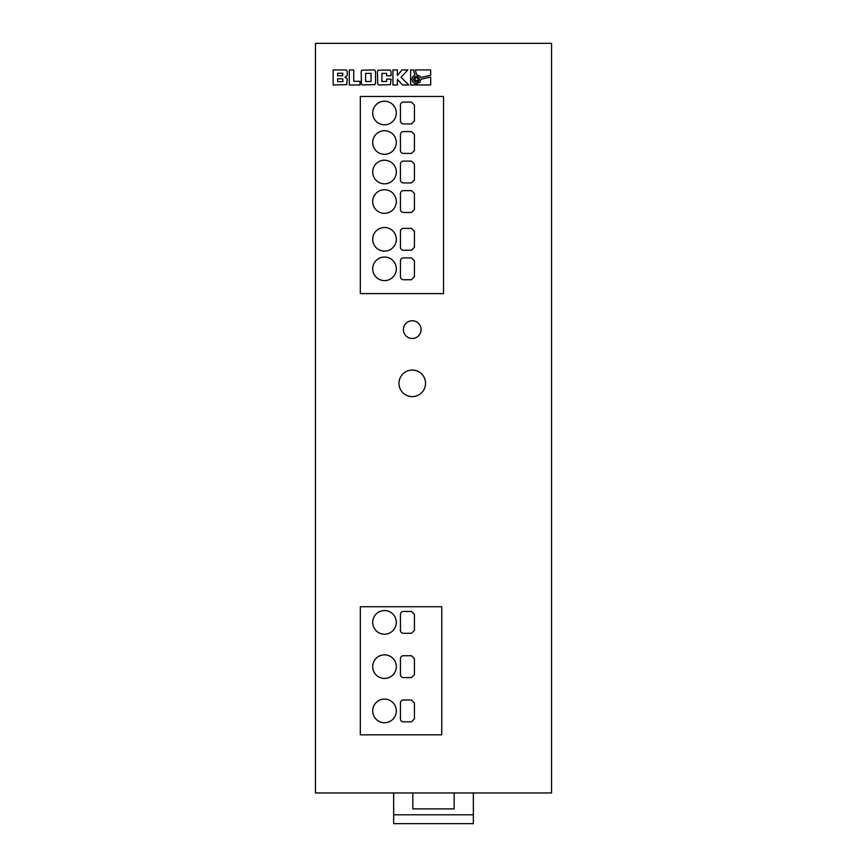<?xml version="1.0" encoding="UTF-8"?>
<svg xmlns="http://www.w3.org/2000/svg" width="867" height="867" viewBox="0 0 867 867"><rect width="100%" height="100%" fill="white"/><g stroke="black" fill="none" stroke-linecap="round" stroke-linejoin="round"><path stroke-width="1.3" d="M398.972 383.333A13.276 13.276 0 0 0 412.248 396.609A13.276 13.276 0 0 0 425.534 383.333A13.276 13.276 0 0 0 412.248 370.046A13.276 13.276 0 0 0 398.972 383.333M372.702 710.918A11.802 11.802 0 0 0 384.514 722.72A11.802 11.802 0 0 0 396.317 710.918A11.802 11.802 0 0 0 384.514 699.105A11.802 11.802 0 0 0 372.702 710.918M372.702 666.647A11.802 11.802 0 0 0 384.514 678.449A11.802 11.802 0 0 0 396.317 666.647A11.802 11.802 0 0 0 384.514 654.845A11.802 11.802 0 0 0 372.702 666.647M372.702 622.376A11.802 11.802 0 0 0 384.514 634.189A11.802 11.802 0 0 0 396.317 622.376A11.802 11.802 0 0 0 384.514 610.574A11.802 11.802 0 0 0 372.702 622.376M372.702 268.824A11.802 11.802 0 0 0 384.514 280.626A11.802 11.802 0 0 0 396.317 268.824A11.802 11.802 0 0 0 384.514 257.022A11.802 11.802 0 0 0 372.702 268.824M372.702 113.003A11.802 11.802 0 0 0 384.514 124.805A11.802 11.802 0 0 0 396.317 113.003A11.802 11.802 0 0 0 384.514 101.19A11.802 11.802 0 0 0 372.702 113.003M372.702 142.513A11.802 11.802 0 0 0 384.514 154.315A11.802 11.802 0 0 0 396.317 142.513A11.802 11.802 0 0 0 384.514 130.711A11.802 11.802 0 0 0 372.702 142.513M372.702 172.024A11.802 11.802 0 0 0 384.514 183.826A11.802 11.802 0 0 0 396.317 172.024A11.802 11.802 0 0 0 384.514 160.222A11.802 11.802 0 0 0 372.702 172.024M372.702 239.314A11.802 11.802 0 0 0 384.514 251.116A11.802 11.802 0 0 0 396.317 239.314A11.802 11.802 0 0 0 384.514 227.501A11.802 11.802 0 0 0 372.702 239.314M372.702 201.534A11.802 11.802 0 0 0 384.514 213.336A11.802 11.802 0 0 0 396.317 201.534A11.802 11.802 0 0 0 384.514 189.732A11.802 11.802 0 0 0 372.702 201.534M403.393 329.623A8.854 8.854 0 0 0 412.248 338.466A8.854 8.854 0 0 0 421.102 329.623A8.854 8.854 0 0 0 412.248 320.768A8.854 8.854 0 0 0 403.393 329.623M413.7 79.255A2.829 2.829 0 0 0 416.528 82.083A2.829 2.829 0 0 0 419.357 79.255A2.829 2.829 0 0 0 416.528 76.426A2.829 2.829 0 0 0 413.7 79.255M473.339 792.958L473.339 814.796L393.661 814.796L393.661 792.958M454.156 792.958L454.156 808.889L412.844 808.889L412.844 792.958M315.447 792.958L551.553 792.958L551.553 43.35L315.447 43.35L315.447 792.958M360.314 293.61L443.536 293.61L443.536 96.475L360.314 96.475L360.314 293.61M360.314 734.826L441.758 734.826L441.758 606.737L360.314 606.737L360.314 734.826M347.266 74.757L347.19 71.137L346.128 69.989L333.156 69.913L333.156 84.966L346.724 84.652L347.266 78.984L344.99 77.282L346.822 76.123L347.266 74.757M349.293 69.913L349.293 84.966L360.011 84.966L360.011 81.325L353.747 81.325L353.747 69.913L349.293 69.913M375.53 71.788L374.869 70.227L373.753 69.913L361.81 70.227L361.171 71.788L361.452 84.272L362.926 84.966L374.869 84.652L375.53 83.102L375.53 71.788M391.104 75.743L391.017 71.137L389.922 69.989L378.077 70.227L377.438 71.788L377.73 84.272L379.193 84.966L390.421 84.652L391.104 79.114L386.628 79.114L386.628 81.498L381.892 81.498L381.892 73.381L386.628 73.381L386.628 75.743L391.104 75.743M397.379 79.244L402.451 84.966L408.769 84.966L401.042 77.239L407.891 69.913L402.028 69.913L397.379 75.494L397.379 69.913L392.924 69.913L392.924 84.966L397.379 84.966L397.379 79.244M412.562 76.968L414.74 75.039L413.646 69.913L410.633 69.913L410.633 84.977L430.682 84.977L430.682 77.13L421.102 79.168L419.931 82.311L416.539 83.828L414.253 83.221L412.562 81.541L411.955 79.255L412.562 76.968M419.877 76.133L420.744 77.466L430.682 75.342L430.682 69.913L415.434 69.913L416.453 74.67L419.877 76.133M417.883 77.889L415.174 77.889L415.174 80.609L417.883 80.609L417.883 77.889M371.054 73.381L365.625 73.381L365.625 81.498L371.054 81.498L371.054 73.381M337.61 75.841L342.66 75.722L342.812 73.24L337.61 73.24L337.61 75.841M337.61 78.745L337.61 81.639L342.92 81.639L342.747 78.832L337.61 78.745M403.393 721.832L411.446 721.832L414.437 718.884L414.437 702.953L411.446 699.994L403.393 699.994A2.948 2.948 0 0 0 400.446 702.953L400.446 718.884A2.948 2.948 0 0 0 403.393 721.832M403.393 677.571L411.446 677.571L414.437 674.613L414.437 658.682L411.446 655.723L403.393 655.723A2.948 2.948 0 0 0 400.446 658.682L400.446 674.613A2.948 2.948 0 0 0 403.393 677.571M403.393 633.3L411.446 633.3L414.437 630.352L414.437 614.41L411.446 611.463L403.393 611.463A2.948 2.948 0 0 0 400.446 614.41L400.446 630.352A2.948 2.948 0 0 0 403.393 633.3M403.393 161.099A2.948 2.948 0 0 0 400.446 164.058L400.446 179.989A2.948 2.948 0 0 0 403.393 182.937L411.446 182.937L414.437 179.989L414.437 164.058L411.446 161.099L403.393 161.099M414.437 134.548L411.446 131.589L403.393 131.589A2.948 2.948 0 0 0 400.446 134.548L400.446 150.479A2.948 2.948 0 0 0 403.393 153.426L411.446 153.426L414.437 150.479L414.437 134.548M403.393 102.078A2.948 2.948 0 0 0 400.446 105.026L400.446 120.968A2.948 2.948 0 0 0 403.393 123.916L411.446 123.916L414.437 120.968L414.437 105.026L411.446 102.078L403.393 102.078M400.446 209.5A2.948 2.948 0 0 0 403.393 212.458L411.446 212.458L414.437 209.5L414.437 193.569L411.446 190.621L403.393 190.621A2.948 2.948 0 0 0 400.446 193.569L400.446 209.5M414.437 260.859L411.446 257.9L403.393 257.9A2.948 2.948 0 0 0 400.446 260.859L400.446 276.79A2.948 2.948 0 0 0 403.393 279.738L411.446 279.738L414.437 276.79L414.437 260.859M414.437 231.337L411.446 228.389L403.393 228.389A2.948 2.948 0 0 0 400.446 231.337L400.446 247.279A2.948 2.948 0 0 0 403.393 250.227L411.446 250.227L414.437 247.279L414.437 231.337M411.446 633.3L414.437 630.352M411.446 677.571L414.437 674.613M411.446 721.832L414.437 718.884M393.661 814.796L393.661 823.65L473.339 823.65L473.339 814.796"/></g></svg>
